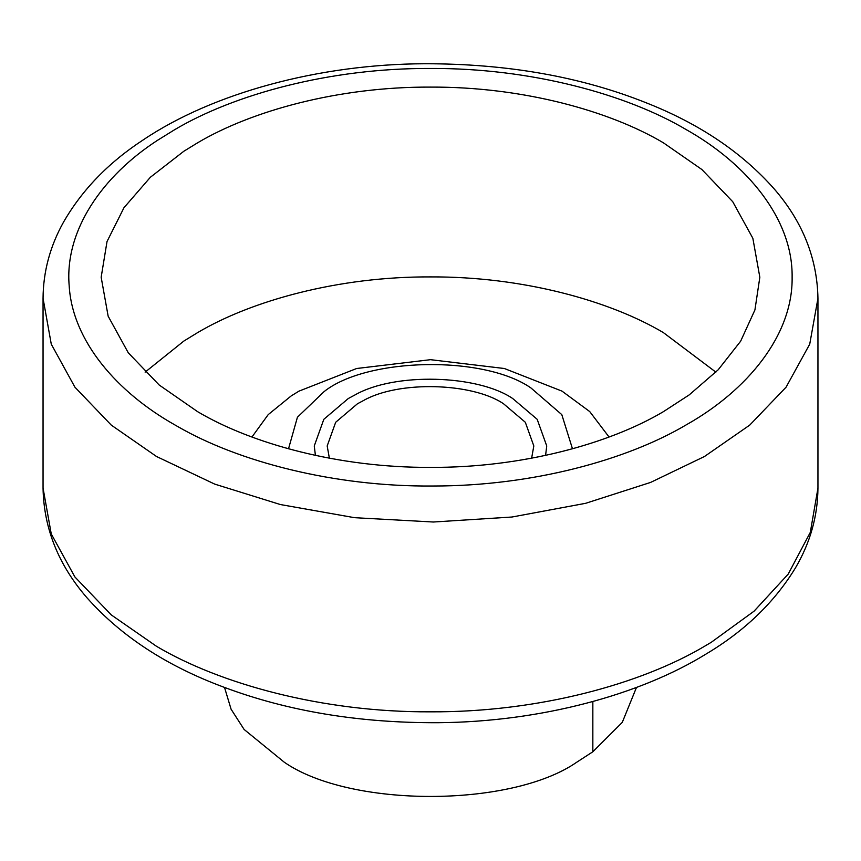 <?xml version="1.0" encoding="UTF-8"?>
<svg xmlns="http://www.w3.org/2000/svg" width="861" height="861" viewBox="0 0 861 861"><rect width="100%" height="100%" fill="white"/><g stroke="black" fill="none" stroke-linecap="round" stroke-linejoin="round"><path stroke-width="1.29" d="M512.693 398.514C477.887 374.804 394.725 372.156 355.012 394.93L348.307 398.514L323.822 419.307L314.265 445.966L315.417 455.394L314.265 445.966L323.822 419.307L348.307 398.514L355.012 394.93C394.725 372.156 477.887 374.804 512.693 398.514L537.178 419.307L546.735 445.966L537.178 419.307L512.693 398.514M545.583 455.394L546.735 445.966L545.583 455.394M531.624 458.192L533.82 445.966L525.318 422.267L503.556 403.777C472.624 382.714 398.708 380.358 363.396 400.602L357.444 403.777L335.682 422.267L327.18 445.966L329.376 458.192M288.521 448.796L297.422 417.241L324.102 391.615C366.442 357.627 483.441 354.85 530.957 387.967L561.803 414.636L572.479 448.796M251.95 437.011L268.212 414.615L291.212 395.909L298.993 391.131L356.637 368.508L430.5 359.683L504.363 368.508L562.007 391.131L589.71 411.558L609.05 437.011M689.23 394.876L663.368 411.687C609.513 443.652 522.336 467.846 430.5 467.383C338.664 467.846 251.487 443.652 197.632 411.687L159.145 384.975L128.257 352.762L108.152 316.202L101.167 277.242L107.022 241.543L123.984 207.695L150.374 177.258L183.845 151.245L197.632 142.786C251.487 110.832 338.664 86.638 430.5 87.101C522.336 86.638 609.513 110.832 663.368 142.786L701.855 169.499L732.743 201.722L752.848 238.282L759.832 277.242L754.925 309.938L740.643 341.204L718.171 369.81L689.23 394.876M145.122 372.146L183.845 341.064L197.632 332.604C251.487 300.64 338.664 276.446 430.5 276.908C522.336 276.446 609.513 300.64 663.368 332.604L715.878 372.146M636.483 687.433L622.277 722.379L592.842 751.771L576.612 762.308C510.853 807.822 350.147 807.822 284.388 762.308L244.115 729.461L231.092 709.227L224.517 687.433M592.842 701.543L592.842 751.771M817.95 298.326L809.727 344.163L786.082 387.17L749.748 425.086L704.47 456.502L650.572 482.429L585.641 503.308L511.961 517.02L433.341 522.014L354.56 517.687L280.385 504.546L214.723 484.119L156.53 456.502L111.252 425.086L74.918 387.17L51.273 344.163L43.05 298.326C43.233 271.667 50.067 246.246 63.542 222.095C82.139 189.829 108.723 162.406 143.303 139.837C212.559 93.203 318.893 64.048 424.936 63.746C507.14 63.692 580.906 76.715 646.202 102.803C699.455 123.79 742.193 152.569 774.416 189.162C802.689 221.901 817.197 258.289 817.95 298.326L817.95 488.144L810.298 532.389L788.213 574.093L754.096 611.159L711.272 642.295L704.47 646.32C641.101 683.914 538.545 712.381 430.5 711.832C322.455 712.381 219.899 683.914 156.53 646.32L111.241 614.883L74.896 576.956L51.251 533.928L43.05 488.079M43.05 298.326L43.05 488.144C43.803 528.417 58.494 565.02 87.112 597.932C121.261 636.344 166.937 666.134 224.14 687.293C288.144 711.304 359.618 723.111 438.55 722.702C541.095 721.819 640.153 694.719 705.955 654.091C744.614 631.091 774.469 602.334 795.499 567.819C810.244 542.71 817.724 516.148 817.95 488.144M157.585 140.268L174.794 129.613C233.934 94.516 329.655 67.954 430.5 68.46C531.345 67.954 627.066 94.516 686.206 129.613C746.982 163.751 793.003 219.017 792.12 277.242C793.003 335.456 746.982 390.722 686.206 424.871C627.561 459.634 533.077 486.078 433.158 486.013C333.25 486.939 237.744 461.248 178.033 426.712L174.794 424.871C117.074 392.304 72.324 340.924 69.171 285.658C64.5 230.457 102.33 176.064 157.585 140.268"/></g></svg>
